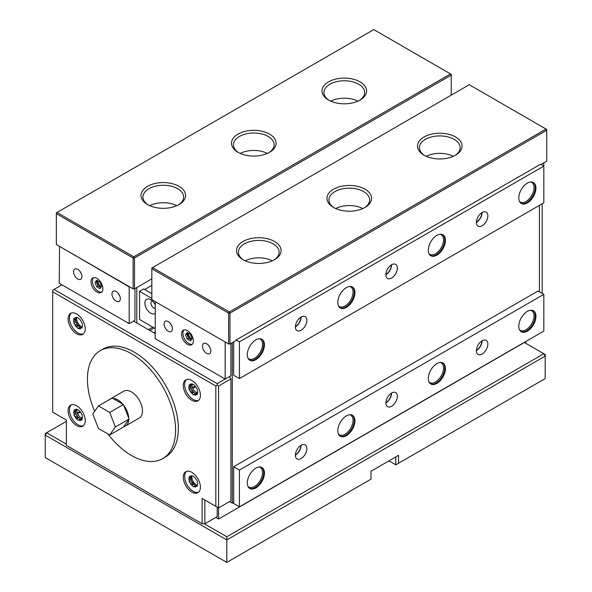 <?xml version="1.0" encoding="UTF-8"?>
<svg xmlns="http://www.w3.org/2000/svg" width="592" height="592" viewBox="0 0 592 592"><rect width="100%" height="100%" fill="white"/><g stroke="black" fill="none" stroke-linecap="round" stroke-linejoin="round"><path stroke-width="0.89" d="M155.504 301.787L228.623 344.004L228.623 313.131L151.841 268.798L151.841 299.67L225.434 342.161M543.826 162.815L543.826 166.1L239.42 341.843L239.42 378.577L543.826 202.834L543.826 166.1L540.57 164.221L236.164 339.963L236.164 340.437L229.992 344.004L229.992 313.131L228.623 313.131L229.311 311.94L546.053 129.071L546.734 130.255L229.992 313.131L229.311 311.94L152.521 267.606L151.841 268.006L151.841 268.798L152.521 267.606L469.264 84.737L546.734 129.463L546.734 161.135L540.977 164.458M233.662 466.77L233.662 503.503L239.42 506.826L543.826 331.083L543.826 294.35L239.42 470.092L233.662 466.77L538.061 291.02L543.826 294.35M539.438 291.812L539.438 205.365M233.662 341.887L233.662 375.254L239.42 378.577M229.548 501.602L232.293 503.185L232.293 342.679M232.293 503.185L233.662 502.393M76.982 409.708A6.305 3.641 -120 0 0 77.419 413.001L77.663 413.638A6.305 3.641 -120 0 0 81.148 417.967L81.644 418.255A6.305 3.641 -120 0 0 82.014 418.426M80.209 411.714L77.256 413.423M79.92 411.551L77.419 413.001M82.014 419.247L80.741 419.98L82.014 419.861L82.488 417.486L82.014 414.563L80.26 411.743L78.033 409.612L75.806 409.176L75.325 409.856L74.059 409.967L74.059 411.662L76.109 410.478L75.635 411.159L76.109 414.082L74.059 415.273L75.806 418.085L78.033 420.216L81.363 418.921L81.97 419.269M76.109 414.082L77.863 416.901L80.09 419.032L81.363 418.921M80.09 419.032L78.033 420.216M82.303 417.752L81.237 418.374M82.399 417.249L81.148 417.967M80.386 412.069L77.663 413.638M76.109 412.387L74.059 413.579L74.059 415.273M76.109 409.398L76.109 410.478M76.153 409.375L75.325 409.856M533.074 310.585A12.121 7 -60 0 1 534.509 320.398A12.121 7 -60 0 1 526.688 330.765A12.121 7 -60 0 1 520.975 331.542M527.368 311.37A12.121 7 -60 0 1 533.429 310.77A12.121 7 -60 0 1 533.429 324.764A12.121 7 -60 0 1 521.308 331.757A12.121 7 -60 0 1 519.45 322.048A12.121 7 -60 0 1 527.368 311.37M519.473 329.67A11.374 6.571 120 0 0 531.69 323.757A11.374 6.571 120 0 0 530.706 310.223M82.155 417.959L81.644 418.255M197.573 391.911L196.322 392.637A6.305 3.641 -120 0 1 192.844 388.308L192.592 387.664L195.101 386.213M195.567 386.739L192.844 388.308M192.163 384.371A6.305 3.641 -120 0 0 192.592 387.664M197.336 392.629L196.825 392.925A6.305 3.641 -120 0 0 197.188 393.095M261.583 467.332A12.121 7 -60 0 1 263.011 477.145A12.121 7 -60 0 1 255.189 487.512A12.121 7 -60 0 1 249.484 488.289M255.877 468.117A12.121 7 -60 0 1 261.938 467.517A12.121 7 -60 0 1 261.938 481.511A12.121 7 -60 0 1 249.817 488.504A12.121 7 -60 0 1 247.959 478.795A12.121 7 -60 0 1 255.877 468.117M352.085 415.081A12.121 7 -60 0 1 353.513 424.893A12.121 7 -60 0 1 345.691 435.261A12.121 7 -60 0 1 339.978 436.045M346.372 415.865A12.121 7 -60 0 1 352.432 415.266A12.121 7 -60 0 1 352.432 429.259A12.121 7 -60 0 1 340.311 436.26A12.121 7 -60 0 1 338.454 426.543A12.121 7 -60 0 1 346.372 415.865M187.945 332.896A7.755 4.477 -120 0 0 191.623 339.312M533.074 182.336A12.121 7 -60 0 1 534.509 192.148A12.121 7 -60 0 1 526.688 202.516A12.121 7 -60 0 1 520.975 203.3M527.368 183.12A12.121 7 -60 0 1 533.429 182.521A12.121 7 -60 0 1 533.429 196.514A12.121 7 -60 0 1 521.308 203.515A12.121 7 -60 0 1 519.45 193.799A12.121 7 -60 0 1 527.368 183.12M442.579 362.837A12.121 7 -60 0 1 444.007 372.642A12.121 7 -60 0 1 436.186 383.009A12.121 7 -60 0 1 430.48 383.794M436.874 363.614A12.121 7 -60 0 1 442.934 363.014A12.121 7 -60 0 1 442.934 377.008A12.121 7 -60 0 1 430.813 384.008A12.121 7 -60 0 1 428.956 374.299A12.121 7 -60 0 1 436.874 363.614M97.451 280.645A7.755 4.477 -120 0 0 101.121 287.061M148.444 329.692L152.832 327.161M97.081 280.8A8.384 4.84 -120 0 0 100.892 287.379M59.526 246.376L133.119 288.866L133.119 257.986L56.336 213.66L56.336 244.533L59.526 246.376L59.252 283.265L129.182 323.639L129.182 286.905L59.252 246.213M335.738 208.562A20.357 11.759 180 0 1 362.837 208.562M245.236 260.813A20.357 11.759 180 0 1 272.342 260.813M359.337 100.455A20.357 11.759 0 0 0 364.642 92.537A20.357 11.759 0 0 0 344.285 80.778A20.357 11.759 0 0 0 323.92 92.537A20.357 11.759 0 0 0 329.233 100.455M330.736 101.18A20.357 11.759 180 0 1 357.834 101.18M273.844 260.088A20.357 11.759 0 0 0 279.15 252.17A20.357 11.759 0 0 0 258.793 240.419A20.357 11.759 0 0 0 238.428 252.17A20.357 11.759 0 0 0 243.741 260.088M426.233 156.318A20.357 11.759 180 0 1 453.339 156.318M454.841 155.592A20.357 11.759 0 0 0 460.147 147.674A20.357 11.759 0 0 0 439.782 135.916A20.357 11.759 0 0 0 419.425 147.674A20.357 11.759 0 0 0 424.73 155.592M226.81 562.4L226.81 539.919L45.266 435.105L45.266 457.586L226.81 562.4L370.984 479.157L370.984 471.239L398.549 455.329L398.549 463.247L395.804 464.831L388.951 460.872M398.549 463.247L545.195 378.577L545.195 356.095L226.81 539.919L226.81 536.752L543.826 353.72L524.357 342.479L218.581 519.021L218.581 507.936L215.836 506.352L215.836 386.021L52.666 291.812L52.666 412.143L66.378 420.061L66.378 445.391L202.124 523.765L202.124 498.434L215.836 506.352M196.825 392.925L196.322 392.637M197.188 393.909L195.922 394.642L197.188 394.531L197.669 392.156L197.188 389.225L195.441 386.413L193.214 384.275L190.987 383.838L190.506 384.519L189.233 384.63L189.233 386.332L191.29 385.14L190.816 385.821L191.29 388.752L193.044 391.564L195.271 393.695L197.151 393.932M195.271 393.695L193.214 394.886L196.544 393.584M191.29 388.752L189.233 389.936L190.506 391.519L192.563 390.335M197.484 392.422L196.418 393.036M191.29 384.067L191.29 385.14M193.998 392.119L191.941 393.303L193.214 394.886M195.39 386.384L192.437 388.086M191.334 384.038L190.506 384.519M197.188 485.743L195.922 486.476L197.188 486.365L197.669 483.99L197.188 481.059L195.441 478.247L193.214 476.109L190.987 475.672L190.506 476.353L189.233 476.464L189.233 478.158L191.29 476.974L190.816 477.655L191.29 480.578L193.044 483.398L195.271 485.529L197.151 485.766M195.271 485.529L193.214 486.72L196.544 485.418M193.998 483.945L191.941 485.137L193.214 486.72M191.29 480.578L189.233 481.77L190.506 483.353L192.563 482.162M191.29 478.884L189.233 480.075L189.233 481.77M191.29 475.901L191.29 476.974M191.334 475.872L190.506 476.353M191.867 476.183A6.497 3.752 -120 0 0 196.418 484.87A6.497 3.752 -120 0 0 197.188 485.24M76.694 317.852A6.497 3.752 -120 0 0 81.237 326.54A6.497 3.752 -120 0 0 82.014 326.91M170.466 323.58A5.913 3.411 -120 0 0 171.813 325.911M194.487 486.602L195.441 487.157L195.922 486.476M190.506 483.353L190.987 484.582L191.941 485.137M189.233 478.158L188.759 478.839L189.233 480.075M186.51 471.38A12.121 7 -120 0 0 185.496 481.259A12.121 7 -120 0 0 193.214 491.308A12.121 7 -120 0 0 198.549 492.241M188.759 478.839L190.816 477.655M239.42 341.843L236.164 339.963M109.72 434.979L123.432 427.069L129.071 419.047L123.432 404.521L112.162 398.016L98.45 405.927L92.811 413.949L98.45 428.475L109.72 434.979L115.359 426.965L109.72 412.439L98.45 405.927M109.72 412.439L123.432 404.521M115.359 426.965L129.071 419.047M128.753 419.499A15.51 8.954 60 0 1 125.556 425.974A15.51 8.954 60 0 1 123.75 426.617M123.75 405.335A15.51 8.954 60 0 1 128.753 418.233M109.157 399.748A15.51 8.954 60 0 1 110.038 399.104A15.51 8.954 60 0 1 111.044 398.66M112.791 398.379A15.51 8.954 60 0 1 122.803 404.158M110.038 399.104L123.75 391.186A15.51 8.954 60 0 1 136.515 396.24A15.51 8.954 60 0 1 142.48 410.959A15.51 8.954 60 0 1 139.268 418.056L125.556 425.974M94.668 411.307A62.338 35.994 60 0 1 100.337 350.634A62.338 35.994 60 0 1 148.377 367.336A62.338 35.994 60 0 1 175.587 430.073A62.338 35.994 60 0 1 162.682 458.615A62.338 35.994 60 0 1 107.84 433.892M162.682 458.615L165.42 457.031A62.338 35.994 -120 0 0 178.333 428.49A62.338 35.994 -120 0 0 151.123 365.752A62.338 35.994 -120 0 0 103.082 349.051L100.337 350.634M395.804 464.831L395.804 456.913L398.549 455.329M545.195 354.512L545.195 356.095L543.826 353.72L545.195 354.512M525.726 343.271L525.726 341.532M66.378 421.326L46.635 432.73L45.266 435.105L45.266 433.522L46.635 432.73L66.378 444.126M204.321 523.765L226.81 536.752M215.836 517.438L218.581 519.021M530.706 181.973A11.374 6.571 -60 0 1 533.651 190.661A11.374 6.571 -60 0 1 525.999 201.509A11.374 6.571 -60 0 1 519.473 201.428M428.978 381.921A11.374 6.571 120 0 0 441.188 376.001A11.374 6.571 120 0 0 440.204 362.474M194.487 394.775L195.441 395.323L195.922 394.642M190.506 391.519L190.987 392.755L191.941 393.303M189.233 386.332L188.759 387.013L189.233 389.936M186.51 379.546A12.121 7 -120 0 0 185.496 389.425A12.121 7 -120 0 0 193.214 399.474A12.121 7 -120 0 0 198.549 400.407M79.306 420.105L80.26 420.66L80.741 419.98M74.059 411.662L73.578 412.343L74.059 413.579M71.329 404.884A12.121 7 -120 0 0 70.315 414.755A12.121 7 -120 0 0 78.033 424.812A12.121 7 -120 0 0 83.368 425.737M82.488 325.659L82.014 322.729L80.26 319.917L78.033 317.778L75.806 317.342L75.325 318.022L74.059 318.133L73.578 320.509L74.059 323.439L75.806 326.251L78.033 328.39L80.26 328.826L80.741 328.146L82.014 328.035L82.488 325.659M71.329 313.05A12.121 7 -120 0 0 70.315 322.929A12.121 7 -120 0 0 78.033 332.978A12.121 7 -120 0 0 83.368 333.91M76.109 317.571L75.635 319.325L76.109 322.255L77.863 325.067L80.09 327.198L81.97 327.435M225.16 342.317L225.16 379.05L155.23 338.676L155.23 301.95M153.927 332.859L155.23 332.112M149.813 330.484L154.201 327.953M155.23 333.614L136.789 322.966L136.789 287.534M151.841 293.654L143.641 288.926L139.534 291.301L139.534 319.48L155.23 328.545M144.67 289.518L151.841 285.381M133.119 288.866L134.495 288.866L151.841 278.847M228.623 344.004L229.992 344.004M333.518 207.444A22.304 12.876 0 0 0 365.057 207.444A22.304 12.876 0 0 0 365.057 189.233A22.304 12.876 0 0 0 333.518 189.233A22.304 12.876 0 0 0 333.518 207.444L333.518 207.444M243.023 259.688A22.304 12.876 0 0 0 274.555 259.688A22.304 12.876 0 0 0 274.555 241.484A22.304 12.876 0 0 0 243.023 241.484A22.304 12.876 0 0 0 243.023 259.688L243.023 259.688M424.02 155.193A22.304 12.876 0 0 0 455.551 155.193A22.304 12.876 0 0 0 455.551 136.989A22.304 12.876 0 0 0 424.02 136.989A22.304 12.876 0 0 0 424.02 155.193L424.02 155.193M52.666 291.812L52.666 290.228L54.035 289.436L217.205 383.646L229.548 376.519L230.917 378.895L218.581 386.021L218.581 507.936L230.917 500.81L230.917 378.895M202.124 498.434L204.869 500.018L204.869 523.765L217.205 516.646L217.205 507.144M230.917 343.471L230.917 375.728L225.16 379.05M172.442 328.819A5.913 3.411 -120 0 0 169.86 322.869A5.913 3.411 -120 0 0 165.301 321.286A5.913 3.411 -120 0 0 165.301 328.116A5.913 3.411 -120 0 0 171.214 331.527A5.913 3.411 -120 0 0 172.442 328.819M193.384 340.911A8.384 4.84 60 0 1 191.645 344.751A8.384 4.84 60 0 1 183.261 339.912A8.384 4.84 60 0 1 183.261 330.232A8.384 4.84 60 0 1 187.457 330.647A8.384 4.84 60 0 1 193.384 340.911M210.833 350.989A5.913 3.411 -120 0 0 208.251 345.04A5.913 3.411 -120 0 0 203.692 343.449A5.913 3.411 -120 0 0 203.692 350.279A5.913 3.411 -120 0 0 209.605 353.698A5.913 3.411 -120 0 0 210.833 350.989M385.88 274.703A8.118 4.692 120 0 0 387.56 278.425A8.118 4.692 120 0 0 395.685 273.733A8.118 4.692 120 0 0 395.685 264.358A8.118 4.692 120 0 0 389.425 266.533A8.118 4.692 120 0 0 385.88 274.703A8.118 4.692 120 0 0 391.608 264.765M255.877 339.867A12.121 7 -60 0 1 261.938 339.268A12.121 7 -60 0 1 261.938 353.261A12.121 7 -60 0 1 249.817 360.254A12.121 7 -60 0 1 247.959 350.545A12.121 7 -60 0 1 255.877 339.867M346.372 287.616A12.121 7 -60 0 1 352.432 287.016A12.121 7 -60 0 1 352.432 301.01A12.121 7 -60 0 1 340.311 308.01A12.121 7 -60 0 1 338.454 298.294A12.121 7 -60 0 1 346.372 287.616M436.874 235.372A12.121 7 -60 0 1 442.934 234.765A12.121 7 -60 0 1 442.934 248.766A12.121 7 -60 0 1 430.813 255.759A12.121 7 -60 0 1 428.956 246.05A12.121 7 -60 0 1 436.874 235.372M295.386 326.954A8.118 4.692 120 0 0 297.066 330.669A8.118 4.692 120 0 0 305.183 325.985A8.118 4.692 120 0 0 305.183 316.602A8.118 4.692 120 0 0 298.93 318.777A8.118 4.692 120 0 0 295.386 326.954M476.375 222.459A8.118 4.692 120 0 0 478.062 226.174A8.118 4.692 120 0 0 486.18 221.482A8.118 4.692 120 0 0 486.18 212.106A8.118 4.692 120 0 0 479.92 214.282A8.118 4.692 120 0 0 476.375 222.459A8.118 4.692 120 0 0 482.103 212.521M295.386 326.932A8.118 4.692 120 0 0 301.106 317.016M120.331 298.738A5.913 3.411 60 0 1 119.11 301.446A5.913 3.411 60 0 1 113.198 298.035A5.913 3.411 60 0 1 113.198 291.205A5.913 3.411 60 0 1 117.756 292.788A5.913 3.411 60 0 1 120.331 298.738M102.882 288.667A8.384 4.84 -120 0 0 99.227 280.231A8.384 4.84 -120 0 0 92.766 277.981A8.384 4.84 -120 0 0 92.766 287.66A8.384 4.84 -120 0 0 101.151 292.5A8.384 4.84 -120 0 0 102.882 288.667M81.94 276.575A5.913 3.411 60 0 1 80.719 279.283A5.913 3.411 60 0 1 74.799 275.865A5.913 3.411 60 0 1 74.799 269.034A5.913 3.411 60 0 1 79.358 270.625A5.913 3.411 60 0 1 81.94 276.575M81.311 273.667A5.913 3.411 60 0 1 79.964 271.328M119.702 295.83A5.913 3.411 60 0 1 118.356 293.499M129.182 323.639L134.939 320.309L134.939 288.607M101.78 292.011A8.384 4.84 60 0 1 94.135 286.868A8.384 4.84 60 0 1 93.506 277.685M208.858 345.743A5.913 3.411 -120 0 0 210.204 348.081M191.394 339.63A8.384 4.84 60 0 1 187.583 333.052M192.274 344.255A8.384 4.84 60 0 1 184.63 339.12A8.384 4.84 60 0 1 184.001 329.929M476.375 350.701A8.118 4.692 120 0 0 478.062 354.423A8.118 4.692 120 0 0 486.18 349.731A8.118 4.692 120 0 0 486.18 340.356A8.118 4.692 120 0 0 479.92 342.531A8.118 4.692 120 0 0 476.375 350.701A8.118 4.692 120 0 0 482.103 340.77M476.382 350.383A7.755 4.477 120 0 0 481.844 340.925M385.88 402.93A8.118 4.692 120 0 0 391.608 393.014M385.888 402.634A7.755 4.477 120 0 0 391.349 393.169M476.382 222.133A7.755 4.477 120 0 0 481.844 212.676M295.386 455.181A8.118 4.692 120 0 0 301.106 445.265M295.386 454.878A7.755 4.477 120 0 0 300.847 445.421M295.386 326.629A7.755 4.477 120 0 0 300.847 317.171M385.888 274.385A7.755 4.477 120 0 0 391.349 264.927M136.789 322.966L133.57 321.101M191.845 400.266A12.121 7 60 0 1 183.927 389.588A12.121 7 60 0 1 185.784 379.879A12.121 7 60 0 1 197.898 386.872A12.121 7 60 0 1 197.898 400.873A12.121 7 60 0 1 191.845 400.266M191.845 492.1A12.121 7 60 0 1 183.927 481.422A12.121 7 60 0 1 185.784 471.713A12.121 7 60 0 1 197.898 478.706A12.121 7 60 0 1 197.898 492.699A12.121 7 60 0 1 191.845 492.1M76.664 333.77A12.121 7 60 0 1 68.746 323.091A12.121 7 60 0 1 70.603 313.383A12.121 7 60 0 1 82.725 320.376A12.121 7 60 0 1 82.725 334.369A12.121 7 60 0 1 76.664 333.77M76.664 425.604A12.121 7 60 0 1 68.746 414.925A12.121 7 60 0 1 70.603 405.209A12.121 7 60 0 1 82.725 412.21A12.121 7 60 0 1 82.725 426.203A12.121 7 60 0 1 76.664 425.604M542.176 293.395L542.176 203.781M139.534 291.301L151.841 298.405M155.23 313.309A8.244 4.758 60 0 1 145.447 306.316A8.244 4.758 60 0 1 150.708 299.73L150.708 299.73A8.244 4.758 60 0 1 155.23 304.828M155.23 308.328A3.974 2.294 60 0 1 153.72 307.966A3.974 2.294 60 0 1 151.123 304.458A3.974 2.294 60 0 1 151.737 301.276A3.974 2.294 60 0 1 152.499 301.091M239.42 470.092L239.42 506.826M385.88 402.952A8.118 4.692 120 0 0 387.56 406.667A8.118 4.692 120 0 0 395.685 401.983A8.118 4.692 120 0 0 395.685 392.607A8.118 4.692 120 0 0 389.425 394.783A8.118 4.692 120 0 0 385.88 402.952M295.386 455.204A8.118 4.692 120 0 0 297.066 458.918A8.118 4.692 120 0 0 305.183 454.227A8.118 4.692 120 0 0 305.183 444.851A8.118 4.692 120 0 0 298.93 447.027A8.118 4.692 120 0 0 295.386 455.204M428.978 253.672A11.374 6.571 120 0 0 435.497 253.761A11.374 6.571 120 0 0 443.156 242.912A11.374 6.571 120 0 0 440.204 234.225M442.579 234.587A12.121 7 -60 0 1 444.007 244.4A12.121 7 -60 0 1 436.186 254.767A12.121 7 -60 0 1 430.48 255.544M352.085 286.839A12.121 7 -60 0 1 353.513 296.644A12.121 7 -60 0 1 345.691 307.011A12.121 7 -60 0 1 339.978 307.796M349.709 286.469A11.374 6.571 -60 0 1 352.654 295.156A11.374 6.571 -60 0 1 345.003 306.012A11.374 6.571 -60 0 1 338.483 305.923M247.981 358.167A11.374 6.571 120 0 0 254.508 358.256A11.374 6.571 120 0 0 262.16 347.408A11.374 6.571 120 0 0 259.215 338.72M261.583 339.083A12.121 7 -60 0 1 263.011 348.895A12.121 7 -60 0 1 255.189 359.263A12.121 7 -60 0 1 249.484 360.04M349.709 414.718A11.374 6.571 -60 0 1 352.654 423.406A11.374 6.571 -60 0 1 345.003 434.254A11.374 6.571 -60 0 1 338.483 434.173M247.981 486.417A11.374 6.571 120 0 0 260.191 480.504A11.374 6.571 120 0 0 259.215 466.97M190.987 484.582L193.044 483.398M188.759 387.013L190.816 385.821M191.29 387.057L189.233 388.241M190.987 392.755L193.044 391.564M76.153 317.541L75.325 318.022M74.059 319.828L76.109 318.644M73.578 320.509L75.635 319.325M76.109 320.553L74.059 321.745M75.325 325.023L77.382 323.831M75.806 326.251L77.863 325.067M78.817 325.615L76.76 326.806M79.306 328.271L81.363 327.087M82.014 327.413L80.741 328.146M73.578 412.343L75.635 411.159M75.325 416.849L77.382 415.665M75.806 418.085L77.863 416.901M78.817 417.449L76.76 418.64M96.718 280.216L100.004 282.155L101.609 286.387L99.937 288.689L96.651 286.75L95.038 282.51L96.718 280.216M100.751 287.571L98.02 285.958L96.651 286.75M191.253 339.815L188.522 338.202L186.909 333.969L187.768 332.793M98.02 285.958L96.415 281.718L95.038 282.51M96.415 281.718L97.273 280.541M192.111 338.639L190.439 340.933L187.153 338.994L185.54 334.761L187.213 332.46L190.498 334.399L192.111 338.639M188.522 338.202L187.153 338.994M186.909 333.969L185.54 334.761M451.237 95.149L451.237 75.117L134.495 257.986L134.495 288.866M147.519 204.551A22.304 12.876 0 0 0 179.058 204.551A22.304 12.876 0 0 0 179.058 186.347A22.304 12.876 0 0 0 147.519 186.347A22.304 12.876 0 0 0 147.519 204.551L147.519 204.551M238.014 152.307A22.304 12.876 0 0 0 269.552 152.307A22.304 12.876 0 0 0 269.552 134.095A22.304 12.876 0 0 0 238.014 134.095A22.304 12.876 0 0 0 238.014 152.307L238.014 152.307M328.516 100.055A22.304 12.876 0 0 0 360.054 100.055A22.304 12.876 0 0 0 360.054 81.851A22.304 12.876 0 0 0 328.516 81.851A22.304 12.876 0 0 0 328.516 100.055L328.516 100.055M373.767 29.6L57.017 212.469L133.807 256.802L450.549 73.933L373.767 29.6M364.339 207.836A20.357 11.759 0 0 0 369.652 199.926A20.357 11.759 0 0 0 349.287 188.167A20.357 11.759 0 0 0 328.93 199.926A20.357 11.759 0 0 0 334.236 207.836M268.835 152.699A20.357 11.759 0 0 0 274.148 144.781A20.357 11.759 0 0 0 253.783 133.03A20.357 11.759 0 0 0 233.426 144.781A20.357 11.759 0 0 0 238.731 152.699M240.234 153.424A20.357 11.759 180 0 1 267.332 153.424M178.34 204.95A20.357 11.759 0 0 0 183.646 197.032A20.357 11.759 0 0 0 163.288 185.274A20.357 11.759 0 0 0 142.924 197.032A20.357 11.759 0 0 0 148.237 204.95M149.739 205.676A20.357 11.759 180 0 1 176.838 205.676M56.336 213.66L56.336 212.868L57.017 212.469L56.336 213.66M451.237 74.326L450.549 73.933L451.237 75.117L451.237 74.326M133.807 256.802L133.119 257.986L134.495 257.986L133.807 256.802M61.99 284.848L54.035 289.436M217.205 383.646L217.205 385.229L218.581 386.021M215.836 386.021L217.205 385.229M204.869 523.765L202.124 523.765M80.09 327.198L78.033 328.39M76.109 322.255L74.059 323.439"/></g></svg>
